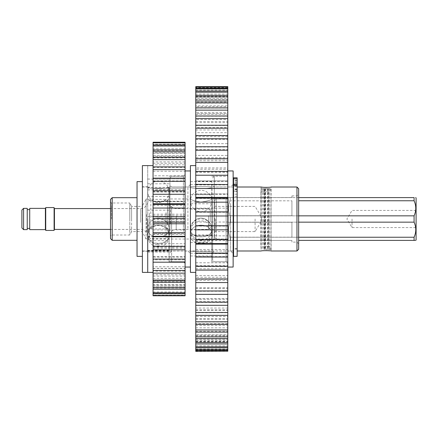 <?xml version="1.0" encoding="UTF-8"?>
<svg xmlns="http://www.w3.org/2000/svg" width="438" height="438" viewBox="0 0 438 438"><rect width="100%" height="100%" fill="white"/><g stroke="black" fill="none" stroke-linecap="round" stroke-linejoin="round"><path stroke-width="0.33" stroke-dasharray="2.19 1.64" d="M142.383 272.387L142.383 165.613M147.721 219L147.721 165.613L147.721 219M142.383 219L142.383 256.372L142.383 219M233.564 186.916L233.564 189.922L233.564 186.916M237.15 186.916L237.15 189.922L237.15 186.916M233.564 183.407L233.564 186.413L233.564 183.407M237.15 183.407L237.15 186.413L237.15 183.407M237.15 256.339L237.15 180.697L237.15 248.598L237.15 189.402L237.15 191.127L233.564 191.127L233.564 178.009L237.15 177.795M233.564 256.339L233.564 196.344L237.15 196.344M237.15 183.089L233.564 183.089L233.564 180.697L233.564 248.598L233.564 191.127M237.15 191.127L237.15 178.009M233.564 183.089L233.564 186.134L237.15 186.134M237.15 194.198L233.564 194.198L233.564 186.134M233.564 194.198L233.564 196.344M237.15 191.494L233.564 191.494M237.15 180.188L233.564 180.188M237.15 180.697L233.564 180.697M265.401 188.734L271.018 188.992L261.229 188.734L265.401 188.734L265.401 249.266L269.726 249.266L263.419 249.266L268.439 249.266L264.481 249.266L264.481 188.734L269.726 188.734L263.419 188.734L268.439 188.734L265.242 188.734L265.242 249.266M271.018 188.992L271.056 189.501L268.62 191.762L260.813 191.762L265.34 191.762M268.62 191.762L268.62 246.238L271.056 248.499L270.974 249.266L264.481 249.266M269.737 188.734L268.012 188.734L269.726 188.734L269.726 249.266M268.62 246.238L265.34 246.238M265.527 188.734L265.527 249.266M265.242 188.734L264.481 188.734M271.018 249.008L265.401 249.266M110.518 199.372L110.518 238.628M111.531 219L111.531 202.986L111.531 219M112.199 240.314L112.199 197.686M298.65 249.31L298.65 188.69M296.969 187.01L296.969 250.99M261.064 240.44L271.149 240.44L261.064 240.44L261.064 250.99L266.096 250.591M271.149 240.44L271.149 250.99L269.781 250.799M261.064 187.01L261.064 197.56L271.149 197.56L261.064 197.56M269.479 187.234L271.149 187.01L271.149 197.56M147.633 234.992L147.633 229.014C147.902 224.678 150.152 221.338 154.384 219C150.146 221.343 147.896 224.678 147.633 229.014C146.96 239.411 169.917 239.4 169.243 229.014C168.975 224.678 166.725 221.338 162.493 219C159.799 217.774 157.094 217.774 154.384 219C157.078 217.774 159.782 217.774 162.493 219C166.736 221.354 168.986 224.689 169.243 229.014C169.911 239.4 146.987 239.416 147.633 229.014L147.633 234.992C146.96 221.902 169.917 221.913 169.243 234.992L169.243 229.014L169.243 234.992C169.917 221.902 146.96 221.913 147.633 234.992C146.96 246.057 169.917 246.052 169.243 234.992C169.917 246.057 146.96 246.052 147.633 234.992M190.344 234.992L190.344 229.014C190.607 224.678 192.857 221.338 197.095 219C192.857 221.343 190.607 224.678 190.344 229.014C189.67 239.411 212.622 239.4 211.954 229.014C211.685 224.678 209.435 221.338 205.203 219C202.504 217.774 199.805 217.774 197.095 219C199.788 217.774 202.493 217.774 205.203 219C209.446 221.354 211.696 224.689 211.954 229.014C212.622 239.4 189.692 239.416 190.344 229.014L190.344 234.992C189.67 221.902 212.627 221.913 211.954 234.992L211.954 229.014L211.954 234.992C212.627 221.902 189.67 221.913 190.344 234.992C189.67 246.057 212.627 246.052 211.954 234.992C212.627 246.057 189.67 246.052 190.344 234.992M142.383 187.01L147.633 187.01C146.96 189.041 169.917 189.041 169.243 187.01L190.344 187.01C189.67 189.041 212.627 189.041 211.954 187.01C212.627 189.041 189.67 189.041 190.344 187.01L190.344 198.967C190.984 199.952 194.581 201.009 201.135 202.132C207.721 201.009 211.33 199.952 211.954 198.967C211.313 199.952 207.716 201.009 201.162 202.132C194.587 201.009 190.979 199.958 190.344 198.967L169.243 198.967C168.603 199.952 165.006 201.009 158.457 202.132C151.876 201.009 148.268 199.958 147.633 198.967C148.279 199.952 151.876 201.009 158.425 202.132C165.011 201.009 168.619 199.952 169.243 198.967L169.243 187.01C169.917 189.041 146.96 189.041 147.633 187.01L147.633 198.967L146.122 198.967L146.122 219L146.122 198.967L142.175 206.391L142.175 219L142.175 206.391L131.603 206.391L131.603 219L131.603 206.391L129.79 202.986L129.79 219L129.79 202.986L111.531 202.986L110.518 201.973M233.136 187.01L211.954 187.01L211.954 198.967L228.182 198.967L228.182 240.084L228.182 198.972L216.41 198.972L216.41 219L216.41 198.972L214.73 200.653L214.73 219L214.73 200.653M237.15 219L237.15 250.99L237.15 219M233.224 187.01L233.224 250.99M137.045 181.628L137.045 256.372M228.182 215.737L291.927 215.737L291.927 200.828L291.927 215.737L228.182 215.737L228.182 197.56L228.182 200.828L291.927 200.828L228.182 200.828L228.182 215.737M228.182 197.56L291.927 197.56L291.927 195.895L291.927 197.56L228.182 197.56M228.182 222.263L291.927 222.263L291.927 237.172L291.927 222.263L228.182 222.263L228.182 240.44L228.182 237.172L291.927 237.172L228.182 237.172L228.182 222.263M228.182 240.44L291.927 240.44L291.927 242.105L291.927 240.44L228.182 240.44M233.224 219L233.224 188.931L233.224 219M146.122 219L146.122 239.033L146.122 219M131.603 219L131.603 231.609L131.603 219M142.175 219L142.175 231.609L142.175 219M129.79 219L129.79 235.014L129.79 219M291.927 237.172L291.927 222.263L291.927 237.172M291.927 215.737L291.927 200.828L291.927 215.737M298.65 237.243L230.202 237.243L230.202 240.396C227.952 240.396 227.952 240.396 230.202 240.396C227.952 240.396 227.952 240.396 230.202 240.396L230.202 237.243L414.08 237.243C416.33 232.222 416.33 227.191 414.08 222.154L230.202 222.154L230.202 219L230.202 222.154C227.952 227.191 227.952 232.222 230.202 237.243C227.952 232.206 227.952 227.18 230.202 222.154L298.65 222.154M416.1 240.084L416.1 197.916M352.037 219L352.037 227.585L352.037 219M414.08 222.154L414.08 215.846C416.33 210.82 416.33 205.794 414.08 200.757L414.08 197.604L414.386 197.604M415.711 197.604L415.334 197.604M261.47 219C261.048 215.71 261.048 215.71 261.47 219C261.048 215.71 261.048 215.71 261.47 219C261.048 222.29 261.048 222.29 261.47 219C261.048 222.29 261.048 222.29 261.47 219M266.107 197.604L261.064 197.604L266.107 197.604M266.107 240.396L261.064 240.396L266.107 240.396M214.73 219L214.73 237.347L214.73 219M215.573 219L215.573 231.609L215.573 219M255.086 219L255.086 231.609L255.086 219M228.182 219L228.182 197.916L228.182 219M298.65 215.846L230.202 215.846C227.952 210.809 227.952 205.778 230.202 200.757C227.952 205.794 227.952 210.82 230.202 215.846L414.08 215.846M414.08 200.757L298.65 200.757M298.65 197.604L230.202 197.604C227.952 197.604 227.952 197.604 230.202 197.604C227.952 197.604 227.952 197.604 230.202 197.604L414.08 197.604M414.08 237.243L414.08 240.396L298.65 240.396M414.917 240.396L415.492 240.396M230.202 219L230.202 215.846L230.202 219M230.202 197.604L230.202 200.757L230.202 197.604M216.41 219L216.41 239.028L216.41 219M416.1 219L416.1 210.415L416.1 219M54.104 222.488L54.104 208.236L54.104 222.488M45.733 215.447L45.733 229.972L45.733 215.447M210.224 221.831L210.224 210.256L210.224 221.831M208.537 215.622L208.537 229.424L208.537 215.622M21.9 210.048L21.9 227.952M23.581 229.632L23.581 208.368M27.238 208.368L27.238 229.632M29.718 215.956L29.718 228.395L29.718 215.956M27.238 215.956L27.238 228.395L27.238 215.956M29.718 208.368L29.718 229.632M45.733 230.432L45.733 207.568M54.104 230.432L54.104 207.568M233.136 235.852L233.136 184.447L233.136 235.852M230.612 203.38L230.612 251.029L230.612 203.38M212.638 198.967L212.638 260.068L212.638 198.967M214.319 239.849L214.319 176.251L214.319 239.849M212.638 202.559L212.638 252.715L212.638 202.559M214.319 234.62L214.319 186.971L214.319 234.62M227.798 198.151L227.798 261.749L227.798 198.151M233.136 170.951L233.136 267.049M227.798 195.567L227.798 267.049L227.798 195.567M227.798 240.676L227.798 174.559L227.798 240.676M226.118 198.146L226.118 261.76L226.118 198.146M190.426 209.052L211.784 209.052L211.784 251.33L190.426 251.33L190.426 181.595L190.426 251.313M211.784 198.146L211.784 261.76L211.784 198.146M211.784 251.313L211.784 201.923L190.426 201.923M190.426 165.613L190.426 272.387M195.764 192.961L195.764 272.387L195.764 192.961M195.764 146.746L195.764 149.643L195.764 146.746M195.764 135.545L195.764 139.35L195.764 135.545M195.764 125.263L195.764 129.949L195.764 125.263M195.764 115.999L195.764 121.545L195.764 115.999M195.764 107.868L195.764 114.219L195.764 107.868M195.764 100.954L195.764 108.06L195.764 100.954M195.764 95.336L195.764 103.127L195.764 95.336M195.764 91.071L195.764 99.486L195.764 91.071M195.764 88.208L195.764 97.165L195.764 88.208M195.764 86.636L195.764 96.185L195.764 86.636L227.798 86.795L227.798 351.364L227.798 341.815L227.798 351.221L195.764 351.221L195.764 340.961L195.764 349.792L227.798 349.792L227.798 340.835L195.764 340.835L195.764 349.792L195.764 338.771L195.764 346.929L227.798 346.929L227.798 338.514L195.764 338.514L195.764 346.929L195.764 335.273L195.764 342.664L227.798 342.664L227.798 334.873L195.764 334.873L195.764 342.664L195.764 330.493L195.764 337.046L227.798 337.046L227.798 329.94L195.764 329.94L195.764 337.046L195.764 324.498L195.764 330.132L227.798 330.132L227.798 323.781L195.764 323.781L195.764 330.132L195.764 317.342L195.764 322.001L227.798 322.001L227.798 316.455L195.764 316.455L195.764 322.001L195.764 309.113L195.764 312.737L227.798 312.737L227.798 308.051L195.764 308.051L195.764 312.737L195.764 299.893L195.764 302.455L227.798 302.455L227.798 298.65L195.764 298.65L195.764 302.455L195.764 289.786L195.764 291.254L227.798 291.254L227.798 288.357L195.764 288.357L195.764 291.254L195.764 278.907L195.764 279.258L227.798 279.258L227.798 277.281L195.764 277.281L195.764 279.258L195.764 266.605L227.798 266.605L227.798 265.548L195.764 265.548L195.764 266.605L195.764 253.432L227.798 253.432L195.764 253.279L195.764 253.618L195.764 239.882L227.798 239.882M195.764 96.179L227.798 96.179M195.764 239.882L195.764 194.439L227.798 194.439L227.798 193.87L195.764 193.87L195.764 194.439L195.764 180.976L227.798 180.976L227.798 181.37L195.764 181.37L195.764 167.929L227.798 167.929L227.798 169.232L195.764 169.232L195.764 155.441L227.798 155.441L227.798 157.664L195.764 157.664L195.764 143.648L227.798 143.648L227.798 146.79L195.764 146.79L195.764 132.681L227.798 132.681L227.798 136.727L195.764 136.727L195.764 122.662L227.798 122.662L227.798 127.584L195.764 127.584L195.764 113.694L227.798 113.694L227.798 119.459L195.764 119.459L195.764 105.881L227.798 105.881L227.798 112.44L195.764 112.44L195.764 99.311L227.798 99.311L227.798 106.609L195.764 106.609L195.764 94.05L227.798 94.05L227.798 102.021L195.764 102.021L195.764 90.157L227.798 90.157L227.798 98.731L195.764 98.731L195.764 87.677L195.764 96.771L227.798 96.771L227.798 87.677L195.764 87.677L195.764 96.672L195.764 86.795M195.764 351.364L195.764 341.815L195.764 351.364M195.764 341.821L227.798 341.821M195.764 350.323L195.764 341.229L195.764 350.323M195.764 347.843L195.764 339.269L195.764 347.843M195.764 343.95L195.764 335.979L195.764 343.95M195.764 338.689L195.764 331.391L195.764 338.689M195.764 332.119L195.764 325.56L195.764 332.119M195.764 324.306L195.764 318.541L195.764 324.306M195.764 315.338L195.764 310.416L195.764 315.338M195.764 305.319L195.764 301.273L195.764 305.319M195.764 294.352L195.764 291.21L195.764 294.352M195.764 282.559L195.764 280.336L195.764 282.559M195.764 270.071L195.764 268.768L195.764 270.071M195.764 184.382L195.764 184.721L195.764 184.382M195.764 171.395L195.764 172.452L195.764 171.395M195.764 158.742L195.764 160.719L195.764 158.742M227.798 146.746L227.798 149.643L227.798 146.746M227.798 158.742L227.798 160.719L227.798 158.742M227.798 171.395L227.798 172.452L227.798 171.395M227.798 184.382L227.798 184.721L227.798 184.382M227.798 257.117L227.798 256.63L227.798 257.117M227.798 270.071L227.798 268.768L227.798 270.071M227.798 282.559L227.798 280.336L227.798 282.559M227.798 294.352L227.798 291.21L227.798 294.352M227.798 305.319L227.798 301.273L227.798 305.319M227.798 315.338L227.798 310.416L227.798 315.338M227.798 324.306L227.798 318.541L227.798 324.306M227.798 332.119L227.798 325.56L227.798 332.119M227.798 338.689L227.798 331.391L227.798 338.689M227.798 343.95L227.798 335.979L227.798 343.95M227.798 347.843L227.798 339.269L227.798 347.843M227.798 350.323L227.798 341.229L227.798 350.323M227.798 88.208L227.798 97.165L227.798 88.208M227.798 91.071L227.798 99.486L227.798 91.071M227.798 95.336L227.798 103.127L227.798 95.336M227.798 107.868L227.798 114.219L227.798 107.868M227.798 115.999L227.798 121.545L227.798 115.999M227.798 125.263L227.798 129.949L227.798 125.263M227.798 135.545L227.798 139.35L227.798 135.545M195.764 88.262L227.798 88.262M195.764 91.159L227.798 91.159M195.764 95.457L227.798 95.457M195.764 101.112L227.798 101.112M195.764 108.055L227.798 108.055L195.764 108.06M195.764 116.218L227.798 116.218M195.764 125.503L227.798 125.503M195.764 135.813L227.798 135.813M195.764 147.037L227.798 147.037M195.764 159.049L227.798 159.049M195.764 171.712L227.798 171.712M195.764 184.896L227.798 184.896M195.764 198.458L227.798 198.458M195.764 208.17L227.798 208.17M195.764 212.244L227.798 212.244M195.764 222.028L227.798 222.028M195.764 226.101L227.798 226.101M195.764 235.847L227.798 235.847M195.764 249.479L227.798 249.479M195.764 262.778L227.798 262.778M195.764 275.601L227.798 275.601M195.764 287.799L227.798 287.799M195.764 299.247L227.798 299.247M195.764 309.814L227.798 309.814M195.764 319.39L227.798 319.39M195.764 327.859L227.798 327.859M195.764 335.141L227.798 335.141M195.764 341.147L227.798 341.147M195.764 345.817L227.798 345.817M195.764 349.097L227.798 349.097M195.764 350.953L227.798 350.953M211.784 235.294L190.426 235.294M211.784 235.036L190.426 235.036M211.784 201.923L211.784 181.595L211.784 203.763L190.426 203.763M211.784 186.67L190.426 186.67L211.784 186.67M211.784 203.763L211.784 209.052M190.426 194.724L211.784 194.724M211.784 184.557L190.426 184.557M211.784 229.895L190.426 229.895M190.426 253.219L211.784 253.219M211.784 242.548L190.426 242.548M190.426 208.942L190.426 253.553L190.426 208.942M187.907 228.324L187.907 186.971L187.907 228.324M169.928 230.952L169.928 177.932L169.928 230.952M171.608 206.561L171.608 261.749L171.608 206.561M169.928 228.811L169.928 185.285L169.928 228.811M171.608 209.676L171.608 251.029L171.608 209.676M185.088 231.439L185.088 176.251L185.088 231.439M190.426 232.983L190.426 170.951L190.426 232.983M185.088 232.983L185.088 170.951L185.088 232.983M185.088 206.068L185.088 263.441L185.088 206.068M183.407 231.445L183.407 176.24L183.407 231.445M169.073 206.555L169.073 261.76L169.073 206.555M147.721 236.443L169.073 236.443L169.073 252.08L169.073 240.637L147.721 240.637L147.721 252.08L147.721 179.054L147.721 240.637M169.073 240.637L169.073 187.376L147.721 187.376M153.059 203.462L153.059 272.387L153.059 203.462M169.073 210.174L147.721 210.174M169.073 250.35L147.721 250.35M169.073 187.376L169.073 228.986L147.721 228.986M169.073 196.476L147.721 196.476M169.073 228.986L169.073 236.443M169.073 189.862L147.721 189.862M147.721 183.796L169.073 183.796M169.073 250.678L147.721 250.678M169.073 216.46L147.721 216.46M147.721 236.761L169.073 236.761M185.088 236.772L185.088 236.394L185.088 236.772M185.088 249.764L185.088 248.286L185.088 249.764M185.088 262.187L185.088 259.093L185.088 262.187M185.088 273.137L185.088 268.467L185.088 273.137M185.088 282.242L185.088 276.099L185.088 282.242M185.088 289.2L185.088 281.733L185.088 289.2M185.088 293.761L185.088 285.171L185.088 293.761M185.088 295.776L185.088 286.299L185.088 295.776M185.088 286.299L153.059 286.299M185.088 295.179L185.088 295.59L153.059 295.59L153.059 284.93L153.059 293.066L185.088 293.066L185.088 284.93L185.088 295.179L153.059 295.179M153.059 201.228L153.059 293.066L153.059 284.678L185.088 284.678L185.088 293.066L185.088 280.796L153.059 280.796L153.059 288.018L185.088 288.018L185.088 274.757L153.059 274.757L153.059 280.621L185.088 280.621L185.088 266.764L153.059 266.764L153.059 271.127L185.088 271.127L185.088 257.084L153.059 257.084L153.059 259.854L185.088 259.854L185.088 246.036L153.059 246.036L153.059 247.224L185.088 247.196L185.088 233.574L185.088 234.231L153.059 233.969L153.059 233.574L185.088 233.574L185.088 201.228L185.088 201.606L153.059 201.606L153.059 201.228L185.088 201.228M153.059 191.658L153.059 201.704L185.088 201.704L185.088 188.236L185.088 189.714L153.059 189.714L153.059 178.918L185.088 178.918L185.088 188.236L153.059 188.236L153.059 191.658L185.088 191.658M185.088 142.224L185.088 152.829L153.059 152.829L153.059 144.239L185.088 144.239L185.088 156.267L153.059 156.267L153.059 148.8L185.088 148.8L185.088 161.901L153.059 161.901L153.059 155.758L185.088 155.758L185.088 169.533L153.059 169.533L153.059 164.863L185.088 164.863L185.088 178.907L153.059 178.907L153.059 175.813L185.088 175.813L185.088 178.918M185.088 151.701L153.059 151.701M185.088 144.934L185.088 153.322L185.088 144.934M185.088 149.982L185.088 157.204L185.088 149.982M185.088 157.379L185.088 163.243L185.088 157.379M185.088 166.873L185.088 171.236L185.088 166.873M185.088 178.146L185.088 180.916L185.088 178.146M153.059 190.776L153.059 191.964L153.059 190.776M153.059 178.146L153.059 180.916L153.059 178.146M153.059 166.873L153.059 171.236L153.059 166.873M153.059 157.379L153.059 163.243L153.059 157.379M153.059 149.982L153.059 157.204L153.059 149.982M153.059 144.934L153.059 153.322L153.059 144.934M153.059 142.224L153.059 151.701L153.059 142.224L185.088 142.498M153.059 178.918L153.059 142.498M153.059 295.776L153.059 286.299L153.059 295.776M153.059 293.761L153.059 285.171L153.059 293.761M153.059 289.2L153.059 281.733L153.059 289.2M153.059 282.242L153.059 276.099L153.059 282.242M153.059 273.137L153.059 268.467L153.059 273.137M153.059 262.187L153.059 259.093L153.059 262.187M153.059 249.764L153.059 248.286L153.059 249.764M153.059 236.772L153.059 236.394L153.059 236.772M153.059 145.186L185.088 145.186M153.059 150.387L185.088 150.387M153.059 157.926L185.088 157.926M153.059 167.546L185.088 167.546M153.059 205.323L185.088 205.323M153.059 215.764L185.088 215.764M153.059 219.454L185.088 219.454M153.059 229.934L185.088 229.934M153.059 243.731L185.088 243.731M153.059 256.684L185.088 256.684M153.059 268.352L185.088 268.352M153.059 278.344L185.088 278.344M153.059 286.31L185.088 286.31M153.059 291.987L185.088 291.987M264.831 188.734L264.831 249.266M267.99 188.734L267.99 249.266L268.012 188.734M264.224 188.734L264.224 249.266M267.383 188.734L267.383 249.266M54.438 229.424L54.438 208.576M45.393 208.368L45.393 229.632M150.847 225.362L150.847 199.356L150.847 225.362M149.391 212.912L149.391 237.807L149.391 212.912M167.486 225.088L167.486 200.193L167.486 225.088M166.029 212.638L166.029 238.644L166.029 212.638M140.669 222.378L140.669 208.576L140.669 222.378M146.495 214.532L146.495 232.786L146.495 214.532M170.382 223.468L170.382 205.214L170.382 223.468M176.207 215.622L176.207 229.424L176.207 215.622M147.721 186.758L142.383 186.758M147.721 251.242L142.383 251.242M237.15 189.922L233.564 189.922M237.15 186.413L233.564 186.413M237.15 248.598L233.564 248.598M237.15 189.402L233.564 189.402M237.15 181.973L233.564 181.973M237.15 185.482L233.564 185.482M261.229 188.734L260.813 191.762L260.813 246.238L261.229 249.266M271.056 189.501L271.056 248.499M262.138 188.734L262.138 249.266M262.094 188.734L262.094 249.266M269.77 188.734L269.77 249.266M263.419 188.734L263.419 249.266M268.439 188.734L268.439 249.266M291.927 195.895L296.969 195.895L298.65 194.215M237.15 249.069L233.564 249.069M233.136 250.99L142.383 250.99M298.65 243.785L296.969 242.105L291.927 242.105M237.15 188.931L233.564 188.931M214.73 237.347L216.41 239.028L228.182 239.028L146.122 239.033L142.175 231.609L131.603 231.609L129.79 235.014L111.531 235.014L110.518 236.027M228.182 240.084L228.494 240.396M416.1 210.415L352.037 210.415L346.88 219L352.037 227.585L416.1 227.585M261.064 240.396L261.064 221.661L255.086 231.609L215.573 231.609L214.73 232.452M214.73 205.548L215.573 206.391L255.086 206.391L261.064 216.339L261.064 197.604M271.149 240.396L271.149 197.604M228.182 197.916L228.494 197.604M210.224 210.256L208.537 208.576L176.207 208.576C173.667 208.493 171.723 207.371 170.382 205.214L167.486 200.193L166.029 199.356L150.847 199.356L149.391 200.193L146.495 205.214C145.153 207.371 143.21 208.493 140.669 208.576L110.518 208.576M110.518 229.424L140.669 229.424C143.21 229.507 145.153 230.629 146.495 232.786L149.391 237.807L150.847 238.644L166.029 238.644L167.486 237.807L170.382 232.786C171.723 230.629 173.667 229.507 176.207 229.424L208.537 229.424L210.224 227.744M157.237 244.771A10.676 10.676 0 0 0 168.559 237.566A10.676 10.676 0 0 0 159.646 223.555A10.676 10.676 0 0 0 147.83 232.956A10.676 10.676 0 0 0 157.237 244.771M201.36 240.227A10.676 10.676 0 0 0 211.822 229.337A10.676 10.676 0 0 0 200.938 218.874A10.676 10.676 0 0 0 198.748 239.953A10.676 10.676 0 0 0 201.36 240.227M212.638 252.715L214.319 251.029L230.612 251.029L233.136 253.553M212.638 177.932L214.319 176.251L227.798 176.251M233.136 184.447L230.612 186.971L214.319 186.971L212.638 185.285M227.798 261.749L214.319 261.749L212.638 260.068M211.784 261.76L226.118 261.76L227.798 263.441M195.764 160.719L227.798 160.719M195.764 172.452L227.798 172.452M195.764 184.721L227.798 184.721M195.764 244.048L227.798 244.048M195.764 256.63L227.798 256.63M195.764 268.768L227.798 268.768M195.764 280.336L227.798 280.336M195.764 291.21L227.798 291.21M195.764 301.273L227.798 301.273M195.764 310.416L227.798 310.416M195.764 318.541L227.798 318.541M195.764 325.56L227.798 325.56M195.764 331.391L227.798 331.391M195.764 335.979L227.798 335.979M195.764 339.269L227.798 339.269M195.764 341.229L227.798 341.229M195.764 253.618L227.798 253.618M195.764 240.593L227.798 240.593M195.764 240.632L227.798 240.632M195.764 193.87L227.798 193.87M195.764 180.883L227.798 180.883M195.764 97.165L227.798 97.165M195.764 99.486L227.798 99.486M195.764 103.127L227.798 103.127M195.764 114.219L227.798 114.219M195.764 121.545L227.798 121.545M195.764 129.949L227.798 129.949M195.764 139.35L227.798 139.35M195.764 149.643L227.798 149.643M190.426 251.33L211.784 251.33M211.784 176.24L226.118 176.24L227.798 174.559M211.784 181.595L190.426 181.595M211.784 255.978L190.426 255.978M169.928 252.715L171.608 251.029L187.907 251.029L190.426 253.553M169.928 177.932L171.608 176.251L185.088 176.251M190.426 184.447L187.907 186.971L171.608 186.971L169.928 185.285M185.088 261.749L171.608 261.749L169.928 260.068M169.073 261.76L183.407 261.76L185.088 263.441M147.721 251.33L169.073 251.33M169.073 179.054L147.721 179.054M169.073 252.08L147.721 252.08M185.088 174.559L183.407 176.24L169.073 176.24M153.059 236.394L185.088 236.394M153.059 248.286L185.088 248.286M153.059 259.093L185.088 259.093M153.059 268.467L185.088 268.467M153.059 276.099L185.088 276.099M153.059 281.733L185.088 281.733M153.059 285.171L185.088 285.171M153.059 247.224L185.088 247.224M153.059 234.231L185.088 234.231M153.059 221.239L185.088 221.239L153.059 221.239M153.059 214.215L185.088 214.215M153.059 214.231L185.088 214.231M153.059 188.236L185.088 188.236M153.059 153.322L185.088 153.322M153.059 157.204L185.088 157.204M153.059 163.243L185.088 163.243M153.059 171.236L185.088 171.236M153.059 180.916L185.088 180.916M153.059 191.964L185.088 191.964M153.059 204.031L185.088 204.031M164.573 200.555A10.676 10.676 0 0 0 168.203 187.486A10.676 10.676 0 0 0 152.304 183.079A10.676 10.676 0 0 0 149.703 197.949A10.676 10.676 0 0 0 164.573 200.555M153.026 245.379A10.676 10.676 0 0 0 167.387 242A10.676 10.676 0 0 0 163.856 226.977A10.676 10.676 0 0 0 149.238 230.76A10.676 10.676 0 0 0 153.026 245.379M193.886 208.86A10.676 10.676 0 0 0 208.975 208.296A10.676 10.676 0 0 0 208.411 193.207A10.676 10.676 0 0 0 193.881 193.213A10.676 10.676 0 0 0 193.886 208.86M208.324 239.471A10.676 10.676 0 0 0 207.256 222.811A10.676 10.676 0 0 0 193.246 238.743A10.676 10.676 0 0 0 208.324 239.471"/><path stroke-width="0.66" d="M147.721 219L147.721 272.387L147.721 219M153.059 165.613L142.383 165.613L142.383 272.387L153.059 272.387M237.15 208.154L237.15 256.339L233.564 256.339L233.564 184.294L237.15 184.294L237.15 208.154M237.15 178.775L233.564 178.775L233.564 177.795L237.15 177.795L237.15 184.294M233.564 178.775L233.564 184.294M110.518 238.628L110.518 199.372L112.199 197.686L112.199 240.314L110.518 238.628M296.969 187.01L298.65 188.69L298.65 249.31L296.969 250.99L296.969 187.01L271.149 187.01C271.467 187.442 260.758 187.448 261.064 187.01L262.499 187.207M237.15 250.99L261.064 250.99C260.752 250.552 271.461 250.552 271.149 250.99L296.969 250.99M269.781 250.799L266.096 250.591M233.136 250.99L233.136 187.01M142.383 256.372L137.045 256.372L137.045 181.628L142.383 181.628M262.576 187.212L264.141 187.349M264.207 187.355L266.09 187.409M266.134 187.409L269.479 187.234M415.711 197.604L416.1 197.916L416.1 240.084L415.492 240.396M298.65 197.604L414.08 197.604C416.33 197.604 416.33 197.604 414.08 197.604C416.33 197.604 416.33 197.604 414.08 197.604L414.08 200.757C416.33 205.778 416.33 210.809 414.08 215.846L414.08 222.154L298.65 222.154M298.65 200.757L414.08 200.757M414.08 215.846L298.65 215.846M414.08 222.154C416.33 227.18 416.33 232.206 414.08 237.243L298.65 237.243M298.65 240.396L414.917 240.396M414.08 240.396C416.33 240.396 416.33 240.396 414.08 240.396L414.08 237.243M23.581 229.632L21.9 227.952L21.9 210.048L23.581 208.368L23.581 229.632L27.238 229.632L27.238 208.368L23.581 208.368M45.393 208.368L45.393 229.632L29.718 229.632L29.718 208.368L45.393 208.368L45.733 208.028M45.733 207.568L45.733 230.432L54.104 230.432L54.104 207.568L45.733 207.568M227.798 267.049L233.136 267.049L233.136 170.951L227.798 170.951M195.764 272.387L190.426 272.387L190.426 165.613L195.764 165.613M195.764 86.779L195.764 146.746L227.798 146.746L227.798 86.636L195.764 86.636L227.798 86.779M227.798 351.205L195.764 351.364L227.798 351.205L227.798 146.746M195.764 146.746L195.764 257.024L227.798 257.024L195.764 257.024L195.764 351.205M195.764 184.382L227.798 184.568L195.764 184.382M195.764 138.753L227.798 138.753M195.764 135.545L227.798 135.545M195.764 150.201L227.798 150.201M195.764 128.186L227.798 128.186M195.764 125.263L227.798 125.263M195.764 118.61L227.798 118.61M195.764 115.999L227.798 115.999M195.764 110.141L227.798 110.141M195.764 107.868L227.798 107.868M195.764 102.859L227.798 102.859M195.764 100.954L227.798 100.954M195.764 96.853L227.798 96.853M195.764 95.336L227.798 95.336M195.764 92.183L227.798 92.183M195.764 91.071L227.798 91.071M195.764 88.903L227.798 88.903M195.764 88.208L227.798 88.208M195.764 87.047L227.798 87.047M195.764 350.323L227.798 350.323M195.764 349.738L227.798 349.738M195.764 347.843L227.798 347.843M195.764 346.841L227.798 346.841M195.764 343.95L227.798 343.95M195.764 342.543L227.798 342.543M195.764 338.689L227.798 338.689M195.764 336.888L227.798 336.888M195.764 332.119L227.798 332.119M195.764 329.945L227.798 329.945M195.764 324.306L227.798 324.306M195.764 321.782L227.798 321.782M195.764 315.338L227.798 315.338M195.764 312.497L227.798 312.497M195.764 305.319L227.798 305.319M195.764 302.187L227.798 302.187M195.764 294.352L227.798 294.352M195.764 290.963L227.798 290.963M195.764 282.559L227.798 282.559M195.764 278.951L227.798 278.951M195.764 270.071L227.798 270.071M195.764 266.288L227.798 266.288M195.764 253.104L227.798 253.104M195.764 243.561L227.798 243.561M195.764 239.542L227.798 239.542M195.764 229.83L227.798 229.83M195.764 225.756L227.798 225.756M195.764 215.972L227.798 215.972M195.764 211.899L227.798 211.899M195.764 202.153L227.798 202.153M195.764 198.118L227.798 198.118M195.764 188.521L227.798 188.521M195.764 175.222L227.798 175.222M195.764 171.395L227.798 171.395M195.764 162.399L227.798 162.399M195.764 158.742L227.798 158.742M153.059 232.677L153.059 222.236L185.088 222.236L185.088 236.772L153.059 236.772L153.059 236.296L153.059 246.342L185.088 246.342L185.088 236.296L153.059 236.296L153.059 232.677L185.088 232.677M153.059 293.761L185.088 293.761L185.088 295.776L153.059 295.776L153.059 249.764L185.088 249.764L185.088 246.342M153.059 246.342L153.059 249.764L185.088 249.764L185.088 293.761M153.059 190.776L153.059 142.224L185.088 142.224L185.088 190.804L153.059 190.776L185.088 190.804L185.088 222.236M153.059 222.236L153.059 218.546L185.088 218.546M153.059 190.804L153.059 218.546M153.059 208.066L185.088 208.066M153.059 204.426L185.088 204.426M153.059 194.269L185.088 194.269M153.059 181.316L185.088 181.316M153.059 178.146L185.088 178.146M153.059 169.648L185.088 169.648M153.059 166.873L185.088 166.873M153.059 159.656L185.088 159.656M153.059 157.379L185.088 157.379M153.059 151.69L185.088 151.69M153.059 149.982L185.088 149.982M153.059 146.013L185.088 146.013M153.059 144.934L185.088 144.934M153.059 142.821L185.088 142.821M153.059 142.41L185.088 142.41M153.059 295.502L185.088 295.502M153.059 292.814L185.088 292.814M153.059 289.2L185.088 289.2M153.059 287.613L185.088 287.613M153.059 282.242L185.088 282.242M153.059 280.074L185.088 280.074M153.059 273.137L185.088 273.137M153.059 270.454L185.088 270.454M153.059 262.187L185.088 262.187M153.059 259.082L185.088 259.082M237.15 185.263L233.564 185.263M110.518 208.576L54.438 208.576L54.438 229.424L54.104 229.764M233.564 249.069L233.224 249.069M137.045 240.314L112.199 240.314M137.045 197.686L112.199 197.686M233.564 188.931L233.224 188.931M261.064 187.01L237.15 187.01M45.393 229.632L45.733 229.972M29.718 209.605L27.238 209.605M54.438 229.424L110.518 229.424M29.718 228.395L27.238 228.395M54.438 208.576L54.104 208.236M195.764 197.407L227.798 197.407M195.764 197.368L227.798 197.368M195.764 244.13L227.798 244.13M190.426 170.951L185.088 170.951M190.426 267.049L185.088 267.049M153.059 203.769L185.088 203.769M153.059 216.761L185.088 216.761L153.059 216.761M153.059 223.785L185.088 223.785M153.059 223.769L185.088 223.769"/></g></svg>
